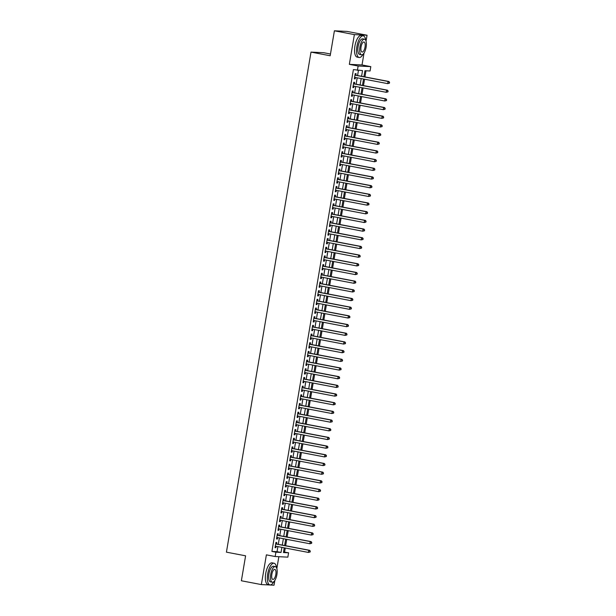 <?xml version="1.0" encoding="UTF-8"?>
<svg xmlns="http://www.w3.org/2000/svg" width="616" height="616" viewBox="0 0 616 616"><rect width="100%" height="100%" fill="white"/><g stroke="black" fill="none" stroke-linecap="round" stroke-linejoin="round"><path stroke-width="0.92" d="M283.537 551.99L288.581 552.798L287.849 557.141L275.167 556.525L275.906 552.19L281.042 552.437L281.897 547.378M330.476 54.016L323.685 52.714L311.003 52.098L226.426 552.159L245.599 555.817L241.38 580.773L261.353 584.584L274.028 585.2L274.836 580.449M276.846 568.576L278.848 556.702M311.003 52.098L330.176 55.756L334.403 30.8L347.077 31.416L367.051 35.227L354.377 34.611L349.341 64.349L358.135 66.02L370.809 66.636L370.077 70.979L364.934 70.732L363.917 76.731M349.341 64.349L362.023 64.957L364.033 53.045M366.043 41.172L367.051 35.227M362.023 64.957L370.809 66.636M284.584 552.036L285.27 548.017M285.655 545.73L286.733 539.339M287.125 537.052L288.203 530.653M288.588 528.366L289.674 521.975M290.059 519.688L291.137 513.29M291.53 511.003L292.608 504.612M292.993 502.325L294.078 495.926M294.463 493.639L295.549 487.248M295.934 484.961L297.012 478.57M297.397 476.276L298.483 469.885M298.868 467.598L299.954 461.207M300.339 458.912L301.416 452.521M301.809 450.234L302.887 443.843M303.272 441.549L304.358 435.158M304.743 432.871L305.821 426.48M306.214 424.193L307.292 417.794M307.677 415.507L308.762 409.116M309.147 406.83L310.225 400.431M310.618 398.144L311.696 391.753M312.081 389.466L313.167 383.067M313.552 380.78L314.637 374.389M315.022 372.103L316.1 365.704M316.493 363.417L317.571 357.026M317.956 354.739L319.042 348.34M319.427 346.053L320.505 339.662M320.897 337.375L321.976 330.985M322.361 328.69L323.446 322.299M323.831 320.012L324.909 313.621M325.302 311.326L326.38 304.935M326.765 302.649L327.851 296.257M328.236 293.963L329.321 287.572M329.706 285.285L330.784 278.894M331.177 276.607L332.255 270.208M332.64 267.921L333.726 261.53M334.111 259.244L335.189 252.845M335.581 250.558L336.659 244.167M337.044 241.88L338.13 235.481M338.515 233.195L339.593 226.804M339.986 224.517L341.064 218.118M341.449 215.831L342.535 209.44M342.92 207.153L344.005 200.754M344.39 198.468L345.468 192.076M345.853 189.79L346.939 183.399M347.324 181.104L348.41 174.713M348.795 172.426L349.873 166.035M350.265 163.74L351.343 157.35M351.728 155.063L352.814 148.672M353.199 146.377L354.277 139.986M354.67 137.699L355.748 131.308M356.133 129.021L357.218 122.623M357.603 120.336L358.681 113.945M359.074 111.658L360.152 105.259M360.537 102.972L361.623 96.581M362.008 94.294L363.094 87.896M363.478 85.609L364.556 79.218M364.949 76.931L365.989 70.778M334.403 30.8L354.377 34.611M276.538 543.99L276.792 542.473L275.937 542.427L275.052 547.639L275.914 547.678L276.145 546.277M278.001 535.312L278.263 533.787L277.4 533.749L276.522 538.954L277.377 539L277.616 537.599M279.471 526.626L279.726 525.109L278.871 525.063L277.993 530.276L278.848 530.314L279.087 528.913M280.942 517.948L281.196 516.424L280.342 516.385L279.456 521.59L280.319 521.637L280.55 520.235M282.405 509.263L282.667 507.746L281.805 507.707L280.927 512.912L281.781 512.951L282.02 511.55M283.876 500.585L284.13 499.06L283.275 499.022L282.397 504.235L283.252 504.273L283.491 502.872M285.347 491.899L285.601 490.382L284.746 490.344L283.861 495.549L284.723 495.587L284.954 494.186M286.81 483.221L287.071 481.704L286.217 481.658L285.331 486.871L286.186 486.91L286.425 485.508M288.28 474.536L288.542 473.019L287.68 472.98L286.802 478.185L287.657 478.232L287.895 476.83M289.751 465.858L290.005 464.341L289.15 464.295L288.273 469.507L289.127 469.546L289.366 468.145M291.222 457.172L291.476 455.655L290.621 455.617L289.736 460.822L290.59 460.868L290.829 459.467M292.685 448.494L292.947 446.977L292.084 446.931L291.206 452.144L292.061 452.183L292.3 450.781M294.155 439.809L294.41 438.292L293.555 438.253L292.677 443.458L293.532 443.505L293.77 442.103M295.626 431.131L295.88 429.614L295.025 429.568L294.14 434.781L295.002 434.819L295.233 433.418M297.089 422.453L297.351 420.928L296.488 420.89L295.611 426.095L296.465 426.141L296.704 424.74M298.56 413.767L298.814 412.25L297.959 412.204L297.081 417.417L297.936 417.455L298.175 416.054M300.031 405.089L300.285 403.565L299.43 403.526L298.544 408.731L299.407 408.778L299.638 407.376M301.494 396.404L301.755 394.887L300.901 394.841L300.015 400.053L300.87 400.092L301.108 398.691M302.964 387.726L303.218 386.201L302.364 386.163L301.486 391.368L302.34 391.414L302.579 390.013M304.435 379.04L304.689 377.523L303.834 377.477L302.957 382.69L303.811 382.728L304.05 381.327M305.906 370.362L306.16 368.838L305.305 368.799L304.42 374.004L305.274 374.051L305.513 372.649M307.369 361.677L307.63 360.16L306.768 360.121L305.89 365.327L306.745 365.365L306.984 363.964M308.839 352.999L309.093 351.474L308.239 351.436L307.361 356.649L308.216 356.687L308.454 355.286M310.31 344.313L310.564 342.796L309.709 342.758L308.824 347.963L309.686 348.002L309.917 346.608M311.773 335.635L312.035 334.118L311.172 334.072L310.295 339.285L311.149 339.324L311.388 337.922M313.244 326.95L313.498 325.433L312.643 325.394L311.765 330.6L312.62 330.646L312.859 329.244M314.714 318.272L314.969 316.755L314.114 316.709L313.228 321.922L314.091 321.96L314.322 320.559M316.177 309.586L316.439 308.069L315.585 308.031L314.699 313.236L315.554 313.282L315.792 311.881M317.648 300.908L317.902 299.391L317.048 299.345L316.17 304.558L317.024 304.597L317.263 303.195M319.119 292.223L319.373 290.706L318.518 290.667L317.633 295.873L318.495 295.919L318.734 294.517M320.582 283.545L320.844 282.028L319.989 281.982L319.103 287.195L319.958 287.233L320.197 285.832M322.053 274.867L322.314 273.342L321.452 273.304L320.574 278.509L321.429 278.555L321.668 277.154M323.523 266.181L323.777 264.664L322.923 264.618L322.045 269.831L322.9 269.87L323.138 268.468M324.994 257.503L325.248 255.979L324.393 255.94L323.508 261.145L324.37 261.192L324.601 259.79M326.457 248.818L326.719 247.301L325.856 247.255L324.978 252.468L325.833 252.506L326.072 251.105M327.928 240.14L328.182 238.615L327.327 238.577L326.449 243.782L327.304 243.828L327.543 242.427M329.398 231.454L329.652 229.937L328.798 229.891L327.912 235.104L328.775 235.143L329.006 233.741M330.861 222.776L331.123 221.252L330.261 221.213L329.383 226.426L330.238 226.465L330.476 225.063M332.332 214.091L332.586 212.574L331.731 212.535L330.854 217.741L331.708 217.779L331.947 216.378M333.803 205.413L334.057 203.888L333.202 203.85L332.317 209.063L333.179 209.101L333.41 207.7M335.266 196.727L335.528 195.21L334.673 195.172L333.787 200.377L334.642 200.416L334.881 199.022M336.736 188.049L336.998 186.532L336.136 186.486L335.258 191.699L336.113 191.738L336.351 190.336M338.207 179.364L338.461 177.847L337.606 177.808L336.729 183.014L337.583 183.06L337.822 181.658M339.678 170.686L339.932 169.169L339.077 169.123L338.192 174.336L339.054 174.374L339.285 172.973M341.141 162L341.403 160.483L340.54 160.445L339.662 165.65L340.517 165.696L340.756 164.295M342.611 153.322L342.866 151.805L342.011 151.759L341.133 156.972L341.988 157.011L342.226 155.609M344.082 144.637L344.336 143.12L343.482 143.081L342.596 148.287L343.459 148.333L343.69 146.931M345.545 135.959L345.807 134.442L344.945 134.396L344.067 139.609L344.921 139.647L345.16 138.246M347.016 127.281L347.27 125.756L346.415 125.718L345.538 130.923L346.392 130.969L346.631 129.568M348.487 118.595L348.741 117.079L347.886 117.032L347 122.245L347.863 122.284L348.094 120.882M349.95 109.918L350.211 108.393L349.357 108.354L348.471 113.56L349.326 113.606L349.565 112.204M351.42 101.232L351.682 99.715L350.82 99.669L349.942 104.882L350.797 104.92L351.035 103.519M352.891 92.554L353.145 91.029L352.29 90.991L351.413 96.196L352.267 96.242L352.506 94.841M354.362 83.868L354.616 82.352L353.761 82.313L352.876 87.518L353.73 87.557L353.969 86.155M361.577 76.284L362.539 70.609L353.407 69.6L271.91 551.428L277.046 551.674L277.901 546.615M278.293 544.328L279.371 537.93M279.756 535.643L280.842 529.252M281.227 526.965L282.313 520.566M282.698 518.279L283.776 511.888M284.168 509.601L285.247 503.203M285.632 500.916L286.717 494.525M287.102 492.238L288.18 485.847M288.573 483.552L289.651 477.161M290.036 474.874L291.122 468.483M291.507 466.189L292.585 459.798M292.977 457.511L294.055 451.12M294.44 448.825L295.526 442.434M295.911 440.147L296.997 433.756M297.382 431.47L298.46 425.071M298.852 422.784L299.93 416.393M300.315 414.106L301.401 407.707M301.786 405.42L302.864 399.029M303.257 396.743L304.335 390.344M304.72 388.057L305.805 381.666M306.19 379.379L307.269 372.98M307.661 370.693L308.739 364.302M309.124 362.015L310.21 355.625M310.595 353.33L311.681 346.939M312.066 344.652L313.144 338.261M313.529 335.966L314.614 329.575M314.999 327.288L316.085 320.897M316.47 318.603L317.548 312.212M317.941 309.925L319.019 303.534M319.404 301.239L320.489 294.848M320.874 292.562L321.952 286.171M322.345 283.884L323.423 277.485M323.808 275.198L324.894 268.807M325.279 266.52L326.357 260.121M326.75 257.835L327.827 251.444M328.213 249.157L329.298 242.758M329.683 240.471L330.769 234.08M331.154 231.793L332.232 225.394M332.625 223.108L333.703 216.716M334.088 214.43L335.173 208.039M335.558 205.744L336.636 199.353M337.029 197.066L338.107 190.675M338.492 188.381L339.578 181.989M339.963 179.703L341.041 173.312M341.433 171.017L342.511 164.626M342.896 162.339L343.982 155.948M344.367 153.661L345.453 147.263M345.838 144.976L346.916 138.585M347.309 136.298L348.387 129.899M348.772 127.612L349.857 121.221M350.242 118.934L351.32 112.536M351.713 110.249L352.791 103.858M353.176 101.571L354.262 95.172M354.647 92.885L355.725 86.494M356.117 84.207L357.195 77.808M357.58 75.522L358.45 70.416M355.825 75.191L356.087 73.666L355.224 73.627L354.346 78.84L355.201 78.879L355.44 77.477M275.167 556.525L266.382 554.854L261.353 584.584M271.91 551.428L275.906 552.19M357.395 70.363L358.135 66.02M284.238 547.824L283.445 552.552L288.581 552.798M363.532 79.025L362.454 85.416M362.062 87.703L360.984 94.094M360.599 96.381L359.513 102.78M359.128 105.066L358.05 111.457M357.657 113.744L356.579 120.143M356.194 122.43L355.109 128.821M354.724 131.108L353.646 137.507M353.253 139.794L352.175 146.184M351.79 148.471L350.704 154.87M350.319 157.157L349.233 163.548M348.849 165.835L347.77 172.226M347.378 174.52L346.3 180.911M345.915 183.198L344.829 189.589M344.444 191.884L343.366 198.275M342.973 200.562L341.895 206.953M341.51 209.248L340.425 215.639M340.04 217.925L338.962 224.316M338.569 226.603L337.491 233.002M337.106 235.289L336.02 241.68M335.635 243.967L334.55 250.365M334.165 252.652L333.087 259.043M332.694 261.33L331.616 267.729M331.231 270.016L330.145 276.407M329.76 278.694L328.682 285.093M328.29 287.379L327.212 293.77M326.827 296.057L325.741 302.456M325.356 304.743L324.278 311.134M323.885 313.421L322.807 319.812M322.422 322.106L321.336 328.497M320.951 330.784L319.866 337.175M319.481 339.47L318.403 345.861M318.018 348.148L316.932 354.539M316.547 356.833L315.461 363.224M315.076 365.511L313.998 371.902M313.606 374.189L312.528 380.588M312.143 382.875L311.057 389.266M310.672 391.553L309.594 397.951M309.201 400.238L308.123 406.629M307.738 408.916L306.653 415.315M306.267 417.602L305.19 423.993M304.797 426.28L303.719 432.678M303.334 434.965L302.248 441.356M301.863 443.643L300.777 450.042M300.392 452.329L299.314 458.72M298.922 461.007L297.844 467.398M297.459 469.692L296.373 476.083M295.988 478.37L294.91 484.761M294.517 487.056L293.439 493.447M293.054 495.734L291.969 502.125M291.584 504.419L290.506 510.81M290.113 513.097L289.035 519.488M288.65 521.775L287.564 528.174M287.179 530.461L286.094 536.852M285.709 539.139L284.63 545.537M282.29 545.091L283.368 538.692M283.753 536.405L284.838 530.014M285.223 527.727L286.301 521.328M286.694 519.042L287.772 512.651M288.157 510.364L289.243 503.965M289.628 501.678L290.706 495.287M291.099 493L292.176 486.609M292.562 484.315L293.647 477.924M294.032 475.637L295.118 469.246M295.503 466.951L296.581 460.56M296.966 458.273L298.052 451.882M298.437 449.588L299.522 443.197M299.907 440.91L300.985 434.519M301.378 432.232L302.456 425.833M302.841 423.546L303.927 417.155M304.312 414.868L305.39 408.47M305.782 406.183L306.86 399.792M307.245 397.505L308.331 391.106M308.716 388.819L309.794 382.428M310.187 380.141L311.265 373.743M311.65 371.456L312.736 365.065M313.12 362.778L314.206 356.379M314.591 354.092L315.669 347.701M316.062 345.414L317.14 339.023M317.525 336.729L318.611 330.338M318.996 328.051L320.074 321.66M320.466 319.365L321.544 312.974M321.929 310.687L323.015 304.296M323.4 302.002L324.478 295.611M324.871 293.324L325.949 286.933M326.334 284.646L327.419 278.247M327.804 275.96L328.89 269.569M329.275 267.282L330.353 260.884M330.746 258.597L331.824 252.206M332.209 249.919L333.295 243.52M333.68 241.233L334.757 234.842M335.15 232.555L336.228 226.157M336.613 223.87L337.699 217.479M338.084 215.192L339.162 208.801M339.555 206.506L340.633 200.115M341.018 197.828L342.103 191.437M342.488 189.143L343.574 182.752M343.959 180.465L345.037 174.074M345.422 171.779L346.508 165.388M346.893 163.101L347.978 156.71M348.363 154.416L349.441 148.025M349.834 145.738L350.912 139.347M351.297 137.06L352.383 130.661M352.768 128.374L353.846 121.983M354.239 119.697L355.317 113.298M355.702 111.011L356.787 104.62M357.172 102.333L358.25 95.934M358.643 93.647L359.721 87.256M360.106 84.969L361.192 78.571M277.046 551.674L281.042 552.437M354.369 78.717L355.201 78.879M352.899 87.403L353.73 87.557M351.428 96.081L352.267 96.242M349.957 104.766L350.797 104.92M348.494 113.444L349.326 113.606M347.024 122.13L347.863 122.284M345.553 130.808L346.392 130.969M344.09 139.486L344.921 139.647M342.619 148.171L343.459 148.333M341.149 156.849L341.988 157.011M339.685 165.535L340.517 165.696M338.215 174.213L339.054 174.374M336.744 182.898L337.583 183.06M335.273 191.576L336.113 191.738M333.81 200.262L334.642 200.416M332.34 208.94L333.179 209.101M330.869 217.625L331.708 217.779M329.406 226.303L330.238 226.465M327.935 234.989L328.775 235.143M326.465 243.666L327.304 243.828M325.002 252.352L325.833 252.506M323.531 261.03L324.37 261.192M322.06 269.716L322.9 269.87M320.59 278.394L321.429 278.555M319.127 287.071L319.958 287.233M317.656 295.757L318.495 295.919M316.185 304.435L317.024 304.597M314.722 313.12L315.554 313.282M313.251 321.798L314.091 321.96M311.781 330.484L312.62 330.646M310.318 339.162L311.149 339.324M308.847 347.848L309.686 348.002M307.376 356.525L308.216 356.687M305.913 365.211L306.745 365.365M304.443 373.889L305.274 374.051M302.972 382.575L303.811 382.728M301.501 391.252L302.34 391.414M300.038 399.938L300.87 400.092M298.567 408.616L299.407 408.778M297.097 417.294L297.936 417.455M295.634 425.979L296.465 426.141M294.163 434.657L295.002 434.819M292.692 443.343L293.532 443.505M291.229 452.021L292.061 452.183M289.759 460.706L290.59 460.868M288.288 469.384L289.127 469.546M286.817 478.07L287.657 478.232M285.354 486.748L286.186 486.91M283.884 495.433L284.723 495.587M282.413 504.111L283.252 504.273M280.95 512.797L281.781 512.951M279.479 521.475L280.319 521.637M278.009 530.16L278.848 530.314M276.546 538.838L277.377 539M275.075 547.524L275.914 547.678M389.428 83.206L389.574 82.336L389.428 83.206L387.68 83.63L354.6 77.316M389.081 83.191L387.68 83.63L388.041 81.458L388.904 81.497L355.186 75.067A0.878 0.809 -87.2 0 1 354.993 75.006M354.97 75.144L388.041 81.458L389.227 82.321M389.574 82.336L388.904 81.497M365.727 40.333A11.019 4.25 100.8 0 0 363.263 35.836A11.019 4.25 100.8 0 0 356.918 46.454A11.019 4.25 100.8 0 0 359.136 57.488A11.019 4.25 100.8 0 0 363.078 54.216M363.263 35.836L361.269 35.459A11.019 4.25 100.8 0 0 354.916 46.069A11.019 4.25 100.8 0 0 357.134 57.103L359.136 57.488M361.554 54.809L359.713 54.454A7.931 3.065 -79.2 0 1 358.119 46.516A7.931 3.065 -79.2 0 1 362.685 38.87L364.526 39.216A7.931 3.065 100.8 0 0 359.952 46.862A7.931 3.065 100.8 0 0 361.554 54.809A7.931 3.065 100.8 0 0 366.12 47.163A7.931 3.065 100.8 0 0 364.526 39.216M361.053 46.916A5.113 1.971 100.8 0 0 362.077 52.037A5.113 1.971 100.8 0 0 365.026 47.109A5.113 1.971 100.8 0 0 363.994 41.988A5.113 1.971 100.8 0 0 361.053 46.916M276.53 567.736A11.019 4.25 100.8 0 0 274.058 563.24A11.019 4.25 100.8 0 0 267.714 573.858A11.019 4.25 100.8 0 0 269.931 584.892A11.019 4.25 100.8 0 0 273.881 581.62M274.058 563.24L272.064 562.855A11.019 4.25 100.8 0 0 265.719 573.473A11.019 4.25 100.8 0 0 267.937 584.507L269.931 584.892M272.349 582.205L270.509 581.858A7.931 3.065 -79.2 0 1 268.915 573.912A7.931 3.065 -79.2 0 1 273.481 566.273L275.321 566.62A7.931 3.065 100.8 0 0 270.747 574.266A7.931 3.065 100.8 0 0 272.349 582.205A7.931 3.065 100.8 0 0 276.915 574.566A7.931 3.065 100.8 0 0 275.321 566.62M271.849 574.32A5.113 1.971 100.8 0 0 272.873 579.44A5.113 1.971 100.8 0 0 275.822 574.512A5.113 1.971 100.8 0 0 274.79 569.392A5.113 1.971 100.8 0 0 271.849 574.32M387.957 91.884L388.103 91.014L387.957 91.884L386.209 92.308L353.137 86.001M387.618 91.869L386.209 92.308L386.579 90.136L387.433 90.182L353.723 83.745A0.878 0.809 -87.2 0 1 353.522 83.684M353.499 83.83L386.579 90.136L387.764 90.999M388.103 91.014L387.433 90.182M386.486 100.57L386.632 99.7L386.486 100.57L384.738 100.993L351.667 94.679M386.147 100.554L384.738 100.993L385.108 98.822L385.963 98.86L352.252 92.431A0.878 0.809 -87.2 0 1 352.059 92.362M352.036 92.508L385.108 98.822L386.294 99.684M386.632 99.7L385.963 98.86M385.023 109.248L385.169 108.377L385.023 109.248L383.275 109.671L350.196 103.365M384.677 109.232L383.275 109.671L383.637 107.5L384.492 107.546L350.781 101.109A0.878 0.809 -87.2 0 1 350.589 101.047M350.566 101.193L383.637 107.5L384.823 108.362M385.169 108.377L384.492 107.546M383.552 117.933L383.699 117.063L383.552 117.933L381.805 118.357L348.733 112.043M383.206 117.91L381.805 118.357L382.174 116.185L383.029 116.224L349.31 109.794A0.878 0.809 -87.2 0 1 349.118 109.725M349.095 109.871L382.174 116.185L383.352 117.048M383.699 117.063L383.029 116.224M382.082 126.611L382.228 125.741L382.082 126.611L380.334 127.035L347.262 120.728M381.743 126.596L380.334 127.035L380.703 124.863L381.558 124.909L347.848 118.472A0.878 0.809 -87.2 0 1 347.655 118.411M347.624 118.557L380.703 124.863L381.889 125.726M382.228 125.741L381.558 124.909M380.619 135.297L380.765 134.427L380.619 135.297L378.863 135.72L345.792 129.406M380.272 135.274L378.863 135.72L379.233 133.549L380.087 133.587L346.377 127.158A0.878 0.809 -87.2 0 1 346.184 127.089M346.161 127.235L379.233 133.549L380.418 134.411M380.765 134.427L380.087 133.587M379.148 143.975L379.294 143.105L379.148 143.975L377.4 144.398L344.321 138.084M378.801 143.959L377.4 144.398L377.762 142.227L378.624 142.273L344.906 135.836A0.878 0.809 -87.2 0 1 344.714 135.774M344.69 135.92L377.762 142.227L378.948 143.089M379.294 143.105L378.624 142.273M377.677 152.66L377.824 151.79L377.677 152.66L375.929 153.084L342.858 146.77M377.339 152.637L375.929 153.084L376.299 150.912L377.154 150.951L343.443 144.521A0.878 0.809 -87.2 0 1 343.251 144.452M343.22 144.598L376.299 150.912L377.485 151.775M377.824 151.79L377.154 150.951M376.207 161.338L376.361 160.468L376.207 161.338L374.459 161.762L341.387 155.448M375.868 161.323L374.459 161.762L374.828 159.59L375.683 159.636L341.972 153.199A0.878 0.809 -87.2 0 1 341.78 153.138M341.757 153.284L374.828 159.59L376.014 160.453M376.361 160.468L375.683 159.636M374.744 170.016L374.89 169.154L374.744 170.016L372.996 170.447L339.916 164.133M374.397 170.001L372.996 170.447L373.358 168.276L374.22 168.314L340.502 161.885A0.878 0.809 -87.2 0 1 340.309 161.816M340.286 161.962L373.358 168.276L374.543 169.138M374.89 169.154L374.22 168.314M373.273 178.702L373.419 177.832L373.273 178.702L371.525 179.125L338.454 172.811M372.934 178.686L371.525 179.125L371.895 176.954L372.749 176.992L339.039 170.563A0.878 0.809 -87.2 0 1 338.839 170.501M338.815 170.647L371.895 176.954L373.08 177.816M373.419 177.832L372.749 176.992M371.802 187.38L371.949 186.517L371.802 187.38L370.054 187.803L336.983 181.497M371.463 187.364L370.054 187.803L370.424 185.639L371.279 185.678L337.568 179.248A0.878 0.809 -87.2 0 1 337.375 179.179M337.352 179.325L370.424 185.639L371.61 186.494M371.949 186.517L371.279 185.678M370.339 196.065L370.486 195.195L370.339 196.065L368.591 196.489L335.512 190.175M369.993 196.05L368.591 196.489L368.953 194.317L369.816 194.356L336.097 187.926A0.878 0.809 -87.2 0 1 335.905 187.865M335.882 188.003L368.953 194.317L370.139 195.18M370.486 195.195L369.816 194.356M368.869 204.743L369.015 203.881L368.869 204.743L367.121 205.166L334.049 198.86M368.522 204.728L367.121 205.166L367.49 203.003L368.345 203.041L334.627 196.604A0.878 0.809 -87.2 0 1 334.434 196.543M334.411 196.689L367.49 203.003L368.676 203.858M369.015 203.881L368.345 203.041M367.398 213.429L367.544 212.559L367.398 213.429L365.65 213.852L332.578 207.538M367.059 213.413L365.65 213.852L366.02 211.681L366.874 211.719L333.164 205.29A0.878 0.809 -87.2 0 1 332.971 205.228M332.948 205.367L366.02 211.681L367.205 212.543M367.544 212.559L366.874 211.719M365.935 222.106L366.081 221.244L365.935 222.106L364.187 222.53L331.108 216.224M365.588 222.091L364.187 222.53L364.549 220.359L365.404 220.405L331.693 213.968A0.878 0.809 -87.2 0 1 331.5 213.906M331.477 214.052L364.549 220.359L365.735 221.221M366.081 221.244L365.404 220.405M364.464 230.792L364.61 229.922L364.464 230.792L362.716 231.216L329.637 224.902M364.118 230.777L362.716 231.216L363.078 229.044L363.94 229.083L330.222 222.653A0.878 0.809 -87.2 0 1 330.03 222.584M330.007 222.73L363.078 229.044L364.264 229.907M364.61 229.922L363.94 229.083M362.993 239.47L363.14 238.6L362.993 239.47L361.245 239.894L328.174 233.587M362.655 239.455L361.245 239.894L361.615 237.722L362.47 237.768L328.759 231.331A0.878 0.809 -87.2 0 1 328.567 231.27M328.536 231.416L361.615 237.722L362.801 238.585M363.14 238.6L362.47 237.768M361.523 248.156L361.677 247.285L361.523 248.156L359.775 248.579L326.703 242.265M361.184 248.14L359.775 248.579L360.144 246.408L360.999 246.446L327.288 240.017A0.878 0.809 -87.2 0 1 327.096 239.947M327.073 240.094L360.144 246.408L361.33 247.27M361.677 247.285L360.999 246.446M360.06 256.834L360.206 255.963L360.06 256.834L358.312 257.257L325.233 250.951M359.713 256.818L358.312 257.257L358.674 255.086L359.536 255.132L325.818 248.695A0.878 0.809 -87.2 0 1 325.625 248.633M325.602 248.779L358.674 255.086L359.86 255.948M360.206 255.963L359.536 255.132M358.589 265.519L358.735 264.649L358.589 265.519L356.841 265.943L323.77 259.629M358.25 265.496L356.841 265.943L357.211 263.771L358.065 263.81L324.355 257.38A0.878 0.809 -87.2 0 1 324.162 257.311M324.132 257.457L357.211 263.771L358.397 264.634M358.735 264.649L358.065 263.81M357.118 274.197L357.265 273.327L357.118 274.197L355.37 274.62L322.299 268.314M356.78 274.182L355.37 274.62L355.74 272.449L356.595 272.495L322.884 266.058A0.878 0.809 -87.2 0 1 322.692 265.996M322.668 266.143L355.74 272.449L356.926 273.312M357.265 273.327L356.595 272.495M355.655 282.883L355.802 282.012L355.655 282.883L353.907 283.306L320.828 276.992M355.309 282.86L353.907 283.306L354.269 281.135L355.132 281.173L321.413 274.744A0.878 0.809 -87.2 0 1 321.221 274.674M321.198 274.821L354.269 281.135L355.455 281.997M355.802 282.012L355.132 281.173M354.185 291.56L354.331 290.69L354.185 291.56L352.437 291.984L319.365 285.67M353.838 291.545L352.437 291.984L352.806 289.813L353.661 289.859L319.943 283.422A0.878 0.809 -87.2 0 1 319.75 283.36M319.727 283.506L352.806 289.813L353.992 290.675M354.331 290.69L353.661 289.859M352.714 300.238L352.86 299.376L352.714 300.238L350.966 300.67L317.895 294.356M352.375 300.223L350.966 300.67L351.336 298.498L352.19 298.537L318.48 292.107A0.878 0.809 -87.2 0 1 318.287 292.038M318.264 292.184L351.336 298.498L352.521 299.361M352.86 299.376L352.19 298.537M351.251 308.924L351.397 308.054L351.251 308.924L349.503 309.348L316.424 303.034M350.904 308.909L349.503 309.348L349.865 307.176L350.72 307.222L317.009 300.785A0.878 0.809 -87.2 0 1 316.817 300.724M316.793 300.87L349.865 307.176L351.051 308.038M351.397 308.054L350.72 307.222M349.78 317.602L349.926 316.74L349.78 317.602L348.032 318.025L314.953 311.719M349.434 317.587L348.032 318.025L348.402 315.862L349.257 315.9L315.538 309.471A0.878 0.809 -87.2 0 1 315.346 309.401M315.323 309.548L348.402 315.862L349.58 316.724M349.926 316.74L349.257 315.9M348.31 326.288L348.456 325.417L348.31 326.288L346.562 326.711L313.49 320.397M347.971 326.272L346.562 326.711L346.931 324.54L347.786 324.578L314.075 318.149A0.878 0.809 -87.2 0 1 313.883 318.087M313.852 318.226L346.931 324.54L348.117 325.402M348.456 325.417L347.786 324.578M346.839 334.965L346.993 334.103L346.839 334.965L345.091 335.389L312.019 329.083M346.5 334.95L345.091 335.389L345.46 333.225L346.315 333.264L312.605 326.834A0.878 0.809 -87.2 0 1 312.412 326.765M312.389 326.911L345.46 333.225L346.646 334.08M346.993 334.103L346.315 333.264M345.376 343.651L345.522 342.781L345.376 343.651L343.628 344.075L310.549 337.76M345.029 343.636L343.628 344.075L343.99 341.903L344.852 341.942L311.134 335.512A0.878 0.809 -87.2 0 1 310.941 335.45M310.918 335.589L343.99 341.903L345.176 342.765M345.522 342.781L344.852 341.942M343.905 352.329L344.051 351.466L343.905 352.329L342.157 352.752L309.086 346.446M343.566 352.314L342.157 352.752L342.527 350.581L343.382 350.627L309.671 344.19A0.878 0.809 -87.2 0 1 309.478 344.128M309.448 344.275L342.527 350.581L343.713 351.443M344.051 351.466L343.382 350.627M342.434 361.014L342.581 360.144L342.434 361.014L340.687 361.438L307.615 355.124M342.096 360.999L340.687 361.438L341.056 359.267L341.911 359.305L308.2 352.876A0.878 0.809 -87.2 0 1 308.008 352.814M307.985 352.953L341.056 359.267L342.242 360.129M342.581 360.144L341.911 359.305M340.971 369.692L341.118 368.83L340.971 369.692L339.224 370.116L306.144 363.81M340.625 369.677L339.224 370.116L339.585 367.945L340.448 367.991L306.73 361.554A0.878 0.809 -87.2 0 1 306.537 361.492M306.514 361.638L339.585 367.945L340.771 368.807M341.118 368.83L340.448 367.991M339.501 378.378L339.647 377.508L339.501 378.378L337.753 378.801L304.681 372.488M339.162 378.363L337.753 378.801L338.122 376.63L338.977 376.669L305.267 370.239A0.878 0.809 -87.2 0 1 305.066 370.17M305.043 370.316L338.122 376.63L339.308 377.493M339.647 377.508L338.977 376.669M338.03 387.056L338.176 386.186L338.03 387.056L336.282 387.479L303.211 381.173M337.691 387.041L336.282 387.479L336.652 385.308L337.506 385.354L303.796 378.917A0.878 0.809 -87.2 0 1 303.603 378.855M303.58 379.002L336.652 385.308L337.838 386.17M338.176 386.186L337.506 385.354M336.567 395.742L336.713 394.871L336.567 395.742L334.819 396.165L301.74 389.851M336.221 395.726L334.819 396.165L335.181 393.994L336.036 394.032L302.325 387.603A0.878 0.809 -87.2 0 1 302.133 387.533M302.11 387.68L335.181 393.994L336.367 394.856M336.713 394.871L336.036 394.032M335.096 404.419L335.243 403.549L335.096 404.419L333.348 404.843L300.277 398.537M334.75 404.404L333.348 404.843L333.718 402.672L334.573 402.718L300.854 396.281A0.878 0.809 -87.2 0 1 300.662 396.219M300.639 396.365L333.718 402.672L334.896 403.534M335.243 403.549L334.573 402.718M333.626 413.105L333.772 412.235L333.626 413.105L331.878 413.528L298.806 407.215M333.287 413.082L331.878 413.528L332.247 411.357L333.102 411.396L299.391 404.966A0.878 0.809 -87.2 0 1 299.199 404.897M299.168 405.043L332.247 411.357L333.433 412.22M333.772 412.235L333.102 411.396M332.163 421.783L332.309 420.913L332.163 421.783L330.407 422.206L297.335 415.9M331.816 421.767L330.407 422.206L330.777 420.035L331.631 420.081L297.921 413.644A0.878 0.809 -87.2 0 1 297.728 413.582M297.705 413.729L330.777 420.035L331.962 420.897M332.309 420.913L331.631 420.081M330.692 430.468L330.838 429.598L330.692 430.468L328.944 430.892L295.865 424.578M330.345 430.445L328.944 430.892L329.306 428.721L330.168 428.759L296.45 422.33A0.878 0.809 -87.2 0 1 296.257 422.26M296.234 422.407L329.306 428.721L330.492 429.583M330.838 429.598L330.168 428.759M329.221 439.146L329.368 438.276L329.221 439.146L327.473 439.57L294.402 433.256M328.882 439.131L327.473 439.57L327.843 437.398L328.698 437.445L294.987 431.007A0.878 0.809 -87.2 0 1 294.795 430.946M294.764 431.092L327.843 437.398L329.029 438.261M329.368 438.276L328.698 437.445M327.75 447.824L327.905 446.962L327.75 447.824L326.003 448.255L292.931 441.942M327.412 447.809L326.003 448.255L326.372 446.084L327.227 446.123L293.516 439.693A0.878 0.809 -87.2 0 1 293.324 439.624M293.301 439.77L326.372 446.084L327.558 446.947M327.905 446.962L327.227 446.123M326.288 456.51L326.434 455.64L326.288 456.51L324.54 456.933L291.46 450.619M325.941 456.495L324.54 456.933L324.901 454.762L325.764 454.808L292.046 448.371A0.878 0.809 -87.2 0 1 291.853 448.309M291.83 448.456L324.901 454.762L326.087 455.624M326.434 455.64L325.764 454.808M324.817 465.188L324.963 464.325L324.817 465.188L323.069 465.611L289.997 459.305M324.478 465.172L323.069 465.611L323.439 463.448L324.293 463.486L290.583 457.057A0.878 0.809 -87.2 0 1 290.382 456.987M290.359 457.134L323.439 463.448L324.624 464.31M324.963 464.325L324.293 463.486M323.346 473.873L323.492 473.003L323.346 473.873L321.598 474.297L288.527 467.983M323.007 473.858L321.598 474.297L321.968 472.125L322.822 472.164L289.112 465.735A0.878 0.809 -87.2 0 1 288.919 465.673M288.896 465.812L321.968 472.125L323.154 472.988M323.492 473.003L322.822 472.164M321.883 482.551L322.029 481.689L321.883 482.551L320.135 482.975L287.056 476.668M321.537 482.536L320.135 482.975L320.497 480.811L321.36 480.85L287.641 474.42A0.878 0.809 -87.2 0 1 287.449 474.351M287.426 474.497L320.497 480.811L321.683 481.666M322.029 481.689L321.36 480.85M320.412 491.237L320.559 490.367L320.412 491.237L318.665 491.66L285.593 485.346M320.066 491.222L318.665 491.66L319.034 489.489L319.889 489.528L286.171 483.098A0.878 0.809 -87.2 0 1 285.978 483.036M285.955 483.175L319.034 489.489L320.22 490.351M320.559 490.367L319.889 489.528M318.942 499.915L319.088 499.052L318.942 499.915L317.194 500.338L284.122 494.032M318.603 499.899L317.194 500.338L317.563 498.167L318.418 498.213L284.707 491.776A0.878 0.809 -87.2 0 1 284.515 491.714M284.492 491.861L317.563 498.167L318.749 499.029M319.088 499.052L318.418 498.213M317.479 508.6L317.625 507.73L317.479 508.6L315.723 509.024L282.652 502.71M317.132 508.585L315.723 509.024L316.093 506.853L316.947 506.891L283.237 500.462A0.878 0.809 -87.2 0 1 283.044 500.4M283.021 500.538L316.093 506.853L317.279 507.715M317.625 507.73L316.947 506.891M316.008 517.278L316.154 516.408L316.008 517.278L314.26 517.702L281.181 511.395M315.661 517.263L314.26 517.702L314.622 515.53L315.484 515.577L281.766 509.139A0.878 0.809 -87.2 0 1 281.574 509.078M281.55 509.224L314.622 515.53L315.808 516.393M316.154 516.408L315.484 515.577M314.537 525.964L314.684 525.094L314.537 525.964L312.789 526.387L279.718 520.073M314.199 525.948L312.789 526.387L313.159 524.216L314.014 524.255L280.303 517.825A0.878 0.809 -87.2 0 1 280.111 517.756M280.08 517.902L313.159 524.216L314.345 525.078M314.684 525.094L314.014 524.255M313.067 534.642L313.221 533.772L313.067 534.642L311.319 535.065L278.247 528.759M312.728 534.626L311.319 535.065L311.688 532.894L312.543 532.94L278.832 526.503A0.878 0.809 -87.2 0 1 278.64 526.441M278.617 526.588L311.688 532.894L312.874 533.756M313.221 533.772L312.543 532.94M311.604 543.327L311.75 542.457L311.604 543.327L309.856 543.751L276.776 537.437M311.257 543.304L309.856 543.751L310.218 541.58L311.08 541.618L277.362 535.188A0.878 0.809 -87.2 0 1 277.169 535.119M277.146 535.265L310.218 541.58L311.403 542.442M311.75 542.457L311.08 541.618M310.133 552.005L310.279 551.135L310.133 552.005L308.385 552.429L275.314 546.123M309.794 551.99L308.385 552.429L308.755 550.257L309.609 550.304L275.899 543.866A0.878 0.809 -87.2 0 1 275.706 543.805M275.675 543.951L308.755 550.257L309.94 551.12M310.279 551.135L309.609 550.304"/></g></svg>
